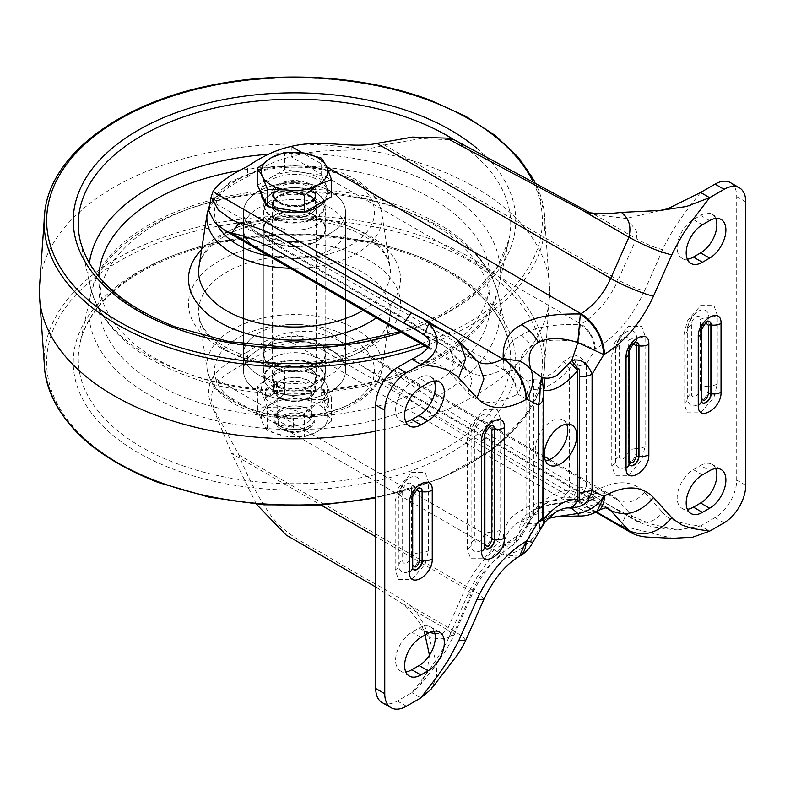 <?xml version="1.0" encoding="UTF-8"?>
<svg xmlns="http://www.w3.org/2000/svg" width="785" height="785" viewBox="0 0 785 785"><rect width="100%" height="100%" fill="white"/><g stroke="black" fill="none" stroke-linecap="round" stroke-linejoin="round"><path stroke-width="0.59" stroke-dasharray="3.92 2.94" d="M434.125 631.12A22.971 13.266 120 0 0 430.533 626.921A22.971 13.266 120 0 0 419.053 628.059L411.831 632.229A22.971 13.266 120 0 0 396.817 652.472A22.971 13.266 120 0 0 400.34 670.881A22.971 13.266 120 0 0 405.776 671.881M420.858 387.329L411.831 382.118A22.971 13.266 120 0 0 395.581 410.251A22.971 13.266 120 0 0 400.34 420.77A22.971 13.266 120 0 0 405.776 421.78M549.049 517.815L538.343 522.26C529.463 528.109 527.029 534.183 531.062 540.482L542.092 525.293L540.433 529.365M543.348 524.36L542.092 525.293L543.779 523.124L557.389 511.261L538.343 522.26L548.499 518.365M577.995 366.163L586.415 364.014C583.333 358.892 578.987 355.87 573.384 354.928L563.571 361.689C558.891 367.763 554.004 372.276 548.892 375.22C543.838 378.164 538.696 379.449 533.486 379.057L527.805 381.245C528.56 384.807 527.971 390.685 526.038 398.878L517.668 393.962C521.495 387.741 522.398 381.667 520.357 375.73C517.914 360.766 521.789 350.826 531.965 345.9C540.688 339.905 556.29 338.61 578.78 342.005L573.384 354.928L575.523 362.631C576.975 361.816 577.799 362.994 577.995 366.163L577.995 488.398C577.78 491.547 576.955 492.862 575.523 492.352L569.586 490.223C557.615 490.389 545.575 497.337 533.486 511.064L533.486 514.538L548.892 501.429L531.965 511.202C521.789 516.353 517.914 524.429 520.357 535.429L534.104 514.214C541.11 506.865 546.036 502.606 548.892 501.429L563.571 497.17L573.384 497.376L578.78 501.703C556.3 502.272 540.688 505.442 531.965 511.202C539.315 506.08 561.422 501.684 579.271 503.214L580.351 499.495C552.287 499.034 532.75 502.606 521.75 510.191C525.714 512.409 529.119 512.752 531.965 511.202M411.831 359.177C432.329 361.277 444.967 365.761 449.746 372.639L467.968 392.785C480.116 405.001 496.483 405.502 517.08 394.296L517.668 393.962C516.707 383.139 511.898 374.808 503.224 368.95L512.988 370.481L527.805 381.245L530.13 388.84L533.486 389.478C545.447 389.311 557.487 382.364 569.586 368.636L563.571 361.689M566.613 424.165A22.971 13.266 120 0 0 563.022 419.955A22.971 13.266 120 0 0 545.32 426.108A22.971 13.266 120 0 0 535.291 449.236A22.971 13.266 120 0 0 540.051 459.745A22.971 13.266 120 0 0 545.487 460.756M279.705 397.966A20.93 12.089 180 0 1 273.572 389.419A20.93 12.089 180 0 1 286.496 378.252A20.93 12.089 180 0 1 309.31 380.872A20.93 12.089 180 0 1 315.433 389.419A20.93 12.089 180 0 1 302.519 400.585A20.93 12.089 180 0 1 279.705 397.966M279.705 387.545A20.93 12.089 180 0 1 273.572 378.998A20.93 12.089 180 0 1 286.496 367.831A20.93 12.089 180 0 1 309.31 370.451A20.93 12.089 180 0 1 315.433 378.998A20.93 12.089 180 0 1 302.519 390.165A20.93 12.089 180 0 1 279.705 387.545M309.31 195.377A20.93 12.089 0 0 0 286.496 192.757A20.93 12.089 0 0 0 273.572 203.923A20.93 12.089 0 0 0 279.705 212.47A20.93 12.089 0 0 0 302.519 215.09A20.93 12.089 0 0 0 315.433 203.923A20.93 12.089 0 0 0 309.31 195.377M279.705 202.049A20.93 12.089 180 0 1 273.572 193.502A20.93 12.089 180 0 1 286.496 182.336A20.93 12.089 180 0 1 309.31 184.956A20.93 12.089 180 0 1 315.433 193.502A20.93 12.089 180 0 1 302.519 204.669A20.93 12.089 180 0 1 279.705 202.049M702.428 474.866L693.41 469.656A22.971 13.266 120 0 0 677.161 497.798A22.971 13.266 120 0 0 681.92 508.307A22.971 13.266 120 0 0 687.356 509.318M715.704 218.446A22.971 13.266 120 0 0 712.113 214.246A22.971 13.266 120 0 0 700.622 215.384L693.41 219.555A22.971 13.266 120 0 0 678.397 239.798A22.971 13.266 120 0 0 681.92 258.206A22.971 13.266 120 0 0 687.356 259.207M434.125 381.019A22.971 13.266 120 0 0 430.533 376.81A22.971 13.266 120 0 0 419.053 377.948L428.07 383.159M411.831 382.118L419.053 377.948M532.799 542.406L531.062 540.482L519.091 550.285C514.538 552.66 509.249 554.053 503.224 554.445C502.439 538.333 508.611 527.059 521.75 520.612C532.907 513.027 552.444 509.465 580.351 509.916L578.604 515.961M465.652 640.531L463.228 636.978L454.652 631.258C449.766 641.482 436.578 638.98 428.885 636.831L436.833 664.522L436.431 677.553L430.837 689.524M382.069 702.526A30.635 17.682 120 0 0 397.387 701.005L411.84 692.664C422.85 678.731 429.984 669.281 436.823 658.919C442.818 649.529 447.126 641.708 449.746 635.438L453.985 635.369L447.214 629.668L465.436 588.475A63.811 36.846 -60 0 1 502.645 544.358A20.42 11.795 -120 0 0 512.85 545.369A20.42 11.795 -120 0 0 517.08 536.027C496.483 548.607 480.116 568.016 467.968 594.245L472.207 594.176L465.436 588.475L375.73 536.685M459.922 342.044L449.589 334.096M533.486 379.057L533.486 511.064L530.13 518.561C529.846 520.053 529.718 519.278 529.757 516.245L526.038 521.103C527.962 525.558 528.56 526.421 527.805 523.693L527.981 525.057L521.426 536.616L517.668 535.694L526.038 521.103L526.038 398.878L529.757 394.011L530.13 388.84M542.818 397.926L542.808 520.396L542.906 398.858M519.523 556.251L502.645 554.779A33.186 19.164 -120 0 0 519.238 556.428M605.941 507.748L376.859 375.495L360.972 365.319L327.561 348.795L309.771 342.986L291.235 342.329C277.076 345.38 262.524 352.043 247.569 362.317C229.769 370.952 218.23 379.351 212.951 387.525L211.057 398.878L214.874 411.212L239.042 455.064C248.148 478.457 259.04 498.985 271.718 516.648C288.644 537.951 311.017 545.82 330.897 558.41C374.268 584.295 392.166 592.027 411.369 606.275C419.435 615.499 425.274 625.684 428.885 636.831L424.096 630.767C419.053 621.112 412.331 612.418 403.932 604.676L375.73 586.984M429.454 655.22L427.05 671.42L419.749 685.815L411.831 692.655L420.858 697.875M489.173 427.148L484.894 433.516A2.551 1.472 -0 0 0 484.139 434.556A2.551 1.472 -0 0 0 484.227 434.939L484.306 435.106A7.261 4.2 -60 0 1 491.273 425.539A7.261 4.2 -60 0 1 491.381 425.529A7.114 4.111 120 0 0 491.057 425.568A7.114 4.111 120 0 0 484.227 434.939L484.227 545.408L484.306 435.106A10.215 5.897 0 0 1 484.649 436.637M416.972 489.673L412.694 496.041A2.551 1.472 0 0 0 411.939 497.082A2.551 1.472 0 0 0 412.027 497.464L412.105 497.631A7.261 4.2 -60 0 1 419.082 488.064A7.261 4.2 -60 0 1 419.18 488.054M517.08 536.027L513.439 545.035L521.426 536.616L520.357 535.429L512.988 541.464L503.224 544.025C502.371 528.011 508.543 516.736 521.75 510.191M434.9 633.564L442.357 633.416L447.214 629.668L403.932 604.676L411.369 606.275L454.652 631.258L472.874 590.075A51.054 29.477 -60 0 1 502.645 554.779L212.951 387.525L212.951 377.104C218.23 368.93 229.769 360.531 247.569 351.896L247.569 362.317M429.581 632.474L424.096 630.767M449.746 372.639L454.015 360.923L450.462 350.61L442.357 344.644L424.096 335.116M467.968 392.785L472.227 381.324L468.674 370.755L450.453 350.61L442.357 344.644M543.779 523.124A15.317 3.483 -140.5 0 0 544.535 522.771M483.874 599.338L481.225 595.609L472.874 590.075L239.042 455.064L231.595 453.465L214.904 412.576C207.338 399.614 206.681 387.8 212.951 377.104L502.645 544.358L512.85 545.369C496.444 555.25 482.893 571.519 472.207 594.176L453.985 635.369L445.831 650.559L435.204 665.965L419.749 685.815M256.381 504.196L231.595 453.465L320.986 505.079M208.781 210.773L212.951 202.039L212.951 191.609M500.683 529.865A12.766 7.369 180 0 1 492.264 532.014L492.264 421.545A12.766 7.369 -0 0 0 483.845 423.704C484.051 416.884 474.621 422.251 474.827 428.914A12.766 7.369 -0 0 0 471.098 433.771A14.964 8.645 -60 0 1 471.157 432.437A14.964 8.645 -60 0 1 480.557 416.158A14.964 8.645 -60 0 1 492.264 421.545A12.766 7.369 -0 0 0 500.683 419.396L500.683 529.865L497.347 543.328L484.031 558.704L470.706 558.704L467.379 549.088L467.379 438.629L470.706 425.166L484.031 409.79L497.347 409.79L500.683 419.396M474.827 428.914L474.827 539.373C474.621 546.183 484.051 540.816 483.845 534.163A12.766 7.369 180 0 1 492.264 532.014A14.964 8.645 -60 0 1 481.686 550.344A14.964 8.645 -60 0 1 471.098 544.231L471.098 433.771A12.766 7.369 0 0 1 467.379 438.629M428.482 550.707A12.766 7.369 180 0 1 420.063 552.856L420.063 484.08A12.766 7.369 -0 0 0 411.644 486.229C411.85 479.409 402.42 484.777 402.626 491.439A12.766 7.369 -0 0 0 398.898 496.297A14.964 8.645 -60 0 1 398.957 494.972A14.964 8.645 -60 0 1 408.367 478.683A14.964 8.645 -60 0 1 420.063 484.08A12.766 7.369 -0 0 0 428.482 481.921L428.482 550.707L425.156 564.17L411.831 579.546L398.505 579.546L395.179 569.93L395.179 501.154L398.505 487.691L411.831 472.315L425.156 472.315L428.482 481.921M402.626 491.439L402.626 560.215C402.42 567.025 411.85 561.658 411.644 555.005A12.766 7.369 180 0 1 420.063 552.856A14.964 8.645 -60 0 1 409.485 571.186A14.964 8.645 -60 0 1 398.898 565.072L398.898 496.297A12.766 7.369 0 0 1 395.179 501.154M527.805 523.693L529.836 520.857L530.13 518.561M597.228 511.388A33.186 19.164 60 0 1 580.929 509.583L596.943 511.565M607.767 507.561L606.462 507.051A51.054 29.477 -60 0 0 580.929 509.583L291.235 342.329L291.235 331.908C277.076 334.959 262.524 341.622 247.569 351.896M517.08 394.296A20.42 11.795 -120 0 0 502.645 369.284L212.951 202.039C218.23 193.856 229.769 185.456 247.569 176.821L247.569 166.4M291.235 146.412L291.235 156.833C277.076 159.885 262.524 166.548 247.569 176.821M575.523 362.631L569.586 368.636L569.586 490.223L563.571 497.17M575.523 492.352L573.384 497.376C578.83 497.396 583.177 493.686 586.415 486.249L594.794 491.165C590.654 497.209 585.316 500.722 578.78 501.703L579.458 503.087M427.786 347.647L470.735 372.453L465.436 368.145A63.811 36.846 -60 0 0 470.735 372.453A63.811 36.846 -60 0 0 502.645 369.284L503.224 368.95C502.429 352.75 508.611 341.475 521.75 335.116C532.75 327.531 552.287 323.969 580.351 324.421L578.78 342.005L594.794 349.433C593.931 338.816 589.123 330.475 580.351 324.421L580.929 324.087L291.235 156.833C324.195 146.03 356.576 154.341 384.307 144.98L618.138 279.98A63.811 36.846 -60 0 1 580.929 324.087A20.42 11.795 60 0 1 595.373 349.099L586.415 364.014L586.415 486.249L577.995 488.398M715.704 468.557A22.971 13.266 120 0 0 712.113 464.347A22.971 13.266 120 0 0 700.622 465.485L709.65 470.696M693.41 469.656L700.622 465.485M724.094 522.81L715.066 517.6A30.635 17.682 120 0 0 736.722 480.077L736.722 196.623A30.635 17.682 120 0 0 730.384 182.601M715.066 517.6L700.612 525.94L709.65 531.141M628.922 530.65C631.454 532.976 628.932 531.327 621.377 525.695L672.833 538.304M595.844 512.173L504.176 458.361C469.008 439.217 425.274 411.625 376.859 375.495L384.307 365.3L367.351 354.271L330.485 336.657L310.909 331.309L291.235 331.908L580.929 499.162A63.811 36.846 -60 0 1 612.84 496.002A63.811 36.846 -60 0 1 618.138 500.31L384.307 365.3C410.526 384.621 435.43 401.92 459.009 417.218L636.713 521.211L626.175 514.106L652.09 524.37L677.936 529.963L700.612 525.94C680.134 523.86 667.505 519.376 662.707 512.487C654.631 521.897 645.849 524.557 636.37 520.465L636.713 521.211M376.859 143.38L384.307 144.98L420.014 138.68L454.054 139.72M595.373 490.821A20.42 11.795 -120 0 1 591.144 500.173A20.42 11.795 -120 0 1 580.929 499.162L590.556 500.506L595.373 490.821C615.97 479.625 632.347 480.126 644.485 492.332L662.707 512.487M700.612 192.462C689.583 206.386 682.479 215.846 675.64 226.208C669.644 235.598 665.337 243.419 662.707 249.679C654.631 247.638 645.849 244.007 636.37 238.787L618.138 279.98C627.617 285.2 636.399 288.831 644.485 290.872C632.347 317.111 615.97 336.52 595.373 349.099M587.71 212.647L593.077 213.795L636.37 238.787L636.713 232.438L635.722 229.828L626.175 218.446L667.692 208.781M677.936 529.963C663.139 528.668 652.384 526.98 645.692 524.91L636.88 521.309L609.386 505.432L626.175 514.106L621.377 525.695L602.86 516.393M596.394 511.869L585.639 505.658L593.077 495.463L609.386 505.432M621.377 212.392L626.175 218.446L596.629 214.874L590.595 213.088M705.774 322.939L701.486 329.308A2.551 1.472 0 0 0 700.74 330.348A2.551 1.472 0 0 0 700.828 330.73L700.907 330.897A7.261 4.2 -60 0 1 707.874 321.33A7.261 4.2 -60 0 1 707.982 321.32M633.573 343.781L629.285 350.149A2.551 1.472 -0 0 0 628.54 351.189A2.551 1.472 -0 0 0 628.628 351.572L628.707 351.739A7.261 4.2 -60 0 1 635.673 342.172A7.261 4.2 -60 0 1 635.781 342.162M717.274 383.973A12.766 7.369 180 0 1 708.865 386.122L708.865 317.336A12.766 7.369 -0 0 0 700.446 319.495C700.652 312.675 691.212 318.043 691.418 324.705A12.766 7.369 -0 0 0 687.699 329.563A14.964 8.645 -60 0 1 687.758 328.228A14.964 8.645 -60 0 1 697.159 311.949A14.964 8.645 -60 0 1 708.865 317.336A12.766 7.369 -0 0 0 717.274 315.187L717.274 383.973L713.948 397.426L700.622 412.812L687.307 412.812L683.97 403.196L683.97 334.42L687.307 320.957L700.622 305.571L713.948 305.571L717.274 315.187M691.418 324.705L691.418 393.481C691.212 400.291 700.652 394.924 700.446 388.271A12.766 7.369 180 0 1 708.865 386.122A14.964 8.645 -60 0 1 698.277 404.452A14.964 8.645 -60 0 1 687.699 398.338L687.699 329.563A12.766 7.369 0 0 1 683.97 334.42M645.084 446.498A12.766 7.369 180 0 1 636.664 448.647L636.664 338.178A12.766 7.369 -0 0 0 628.245 340.327C628.451 333.517 619.012 338.885 619.218 345.537A12.766 7.369 -0 0 0 615.499 350.404A14.964 8.645 -60 0 1 615.558 349.07A14.964 8.645 -60 0 1 624.958 332.791A14.964 8.645 -60 0 1 636.664 338.178A12.766 7.369 -0 0 0 645.084 336.029L645.084 446.498L641.747 459.951L628.422 475.337L615.106 475.337L611.77 465.721L611.77 355.262L615.106 341.799L628.422 326.413L641.747 326.413L645.084 336.029M619.218 345.537L619.218 456.007C619.012 462.816 628.451 457.449 628.245 450.796A12.766 7.369 180 0 1 636.664 448.647A14.964 8.645 -60 0 1 626.077 466.977A14.964 8.645 -60 0 1 615.499 460.864L615.499 350.404A12.766 7.369 0 0 1 611.77 355.262M266.655 236.962A51.054 29.477 0 0 0 318.847 238.169A51.054 29.477 0 0 0 345.557 212.254A51.054 29.477 0 0 0 322.35 187.556A51.054 29.477 0 0 0 270.168 186.349A51.054 29.477 0 0 0 243.458 212.254A51.054 29.477 0 0 0 266.655 236.962A51.054 29.477 0 0 0 318.847 238.169A51.054 29.477 0 0 0 345.557 212.254A51.054 29.477 0 0 0 322.35 187.556A51.054 29.477 0 0 0 270.168 186.349A51.054 29.477 0 0 0 243.458 212.254A51.054 29.477 0 0 0 266.655 236.962M322.35 345.959A51.054 29.477 0 0 0 270.168 344.752A51.054 29.477 0 0 0 243.458 370.657A51.054 29.477 0 0 0 266.655 395.365A51.054 29.477 0 0 0 318.847 396.572A51.054 29.477 0 0 0 345.557 370.657A51.054 29.477 0 0 0 322.35 345.959A51.054 29.477 0 0 0 270.168 344.752A51.054 29.477 0 0 0 243.458 370.657A51.054 29.477 0 0 0 266.655 395.365A51.054 29.477 0 0 0 318.847 396.572A51.054 29.477 0 0 0 345.557 370.657A51.054 29.477 0 0 0 322.35 345.959M375.73 431.171A255.262 147.374 0 0 0 549.765 292.511A255.262 147.374 0 0 0 549.765 290.411A255.262 147.374 0 0 0 433.752 167.941A255.262 147.374 0 0 0 173.622 161.661A255.262 147.374 0 0 0 39.25 290.411M311.498 197.192A31.145 17.976 0 0 0 279.656 196.456A31.145 17.976 0 0 0 263.367 212.254A31.145 17.976 0 0 0 277.517 227.326A31.145 17.976 0 0 0 309.349 228.062A31.145 17.976 0 0 0 325.647 212.254A31.145 17.976 0 0 0 311.498 197.192M311.498 213.863A31.145 17.976 0 0 0 279.656 213.127A31.145 17.976 0 0 0 263.367 228.935A31.145 17.976 0 0 0 277.517 243.998A31.145 17.976 0 0 0 309.349 244.734A31.145 17.976 0 0 0 325.647 228.935A31.145 17.976 0 0 0 311.498 213.863M266.655 253.633A51.054 29.477 0 0 0 318.847 254.84A51.054 29.477 0 0 0 345.557 228.935A51.054 29.477 0 0 0 322.35 204.228A51.054 29.477 0 0 0 270.168 203.021A51.054 29.477 0 0 0 243.458 228.935A51.054 29.477 0 0 0 266.655 253.633M266.655 378.684A51.054 29.477 0 0 0 318.847 379.891A51.054 29.477 0 0 0 345.557 353.986A51.054 29.477 0 0 0 322.35 329.278A51.054 29.477 0 0 0 270.168 328.071A51.054 29.477 0 0 0 243.458 353.986A51.054 29.477 0 0 0 266.655 378.684M311.498 338.914A31.145 17.976 0 0 0 279.656 338.178A31.145 17.976 0 0 0 263.367 353.986A31.145 17.976 0 0 0 277.517 369.058A31.145 17.976 0 0 0 309.349 369.794A31.145 17.976 0 0 0 325.647 353.986A31.145 17.976 0 0 0 311.498 338.914M311.498 355.585A31.145 17.976 0 0 0 279.656 354.849A31.145 17.976 0 0 0 263.367 370.657A31.145 17.976 0 0 0 277.517 385.729A31.145 17.976 0 0 0 309.349 386.465A31.145 17.976 0 0 0 325.647 370.657A31.145 17.976 0 0 0 311.498 355.585M251.72 337.903A51.054 29.477 0 0 0 243.458 353.986A51.054 29.477 0 0 0 279.98 382.246A51.054 29.477 0 0 0 337.295 370.059A51.054 29.477 0 0 0 345.557 353.986A51.054 29.477 0 0 0 309.035 325.726A51.054 29.477 0 0 0 251.72 337.903M251.72 212.853A51.054 29.477 0 0 0 243.458 228.935A51.054 29.477 0 0 0 279.98 257.186A51.054 29.477 0 0 0 337.295 245.008A51.054 29.477 0 0 0 345.557 228.935A51.054 29.477 0 0 0 309.035 200.675A51.054 29.477 0 0 0 251.72 212.853M320.182 238.581A30.635 17.682 0 0 0 325.137 228.935A30.635 17.682 0 0 0 303.216 211.979A30.635 17.682 0 0 0 268.833 219.28A30.635 17.682 0 0 0 263.878 228.935A30.635 17.682 0 0 0 285.789 245.882A30.635 17.682 0 0 0 320.182 238.581M320.182 363.632A30.635 17.682 0 0 0 325.137 353.986A30.635 17.682 0 0 0 303.216 337.03A30.635 17.682 0 0 0 268.833 344.34A30.635 17.682 0 0 0 263.878 353.986A30.635 17.682 0 0 0 285.789 370.942A30.635 17.682 0 0 0 320.182 363.632M257.49 185.27L271.041 177.449A33.186 19.154 0 0 0 261.326 191L261.326 193.502A33.186 19.154 180 0 1 261.326 193.502A33.186 19.154 180 0 1 303.098 174.996A33.186 19.154 180 0 1 327.688 193.502A33.186 19.154 180 0 1 325.647 200.116M305.954 211.479A33.186 19.154 180 0 1 302.578 212.087M261.326 191A33.186 19.154 0 0 0 262.455 195.956A33.186 19.154 0 0 0 285.917 209.507A33.186 19.154 0 0 0 317.974 204.542A33.186 19.154 0 0 0 327.688 191A33.186 19.154 0 0 0 326.56 186.045A33.186 19.154 0 0 0 303.098 172.494L321.605 175.359L331.515 196.721M290.136 432.182A16.897 9.754 0 0 0 306.454 429.66A16.897 9.754 0 0 0 298.879 413.342A16.897 9.754 0 0 0 279.872 417.885A16.897 9.754 0 0 0 282.561 429.66A16.897 9.754 0 0 0 290.136 432.182M289.223 431.269A20.42 11.795 0 0 0 308.947 428.217A20.42 11.795 0 0 0 314.922 419.887A20.42 11.795 0 0 0 299.791 408.494A20.42 11.795 0 0 0 274.083 419.887A20.42 11.795 0 0 0 280.068 428.217A20.42 11.795 0 0 0 289.223 431.269M271.424 207.26A33.186 19.154 180 0 1 265.752 203.06M271.041 177.449L284.592 169.629L303.098 172.494A33.186 19.154 0 0 0 271.041 177.449M284.592 169.629L284.592 152.457M321.605 175.359L321.605 158.187M299.791 406.267A20.42 11.795 0 0 0 274.083 417.659A20.42 11.795 0 0 0 289.223 429.042A20.42 11.795 0 0 0 314.922 417.659A20.42 11.795 0 0 0 299.791 406.267M299.791 406.375A20.42 11.795 0 0 0 274.083 417.757A20.42 11.795 0 0 0 289.223 429.15A20.42 11.795 0 0 0 314.922 417.757A20.42 11.795 0 0 0 299.791 406.375M298.997 406.228A17.358 10.019 0 0 0 277.144 415.903A17.358 10.019 0 0 0 290.008 425.588A17.358 10.019 0 0 0 311.861 415.903A17.358 10.019 0 0 0 298.997 406.228M299.791 378.027A20.42 11.795 0 0 0 274.779 386.367A20.42 11.795 0 0 0 289.223 400.801A20.42 11.795 0 0 0 314.236 392.471A20.42 11.795 0 0 0 299.791 378.027M290.008 400.85A17.358 10.019 180 0 1 277.144 391.165A17.358 10.019 180 0 1 298.997 381.49A17.358 10.019 180 0 1 311.861 391.165A17.358 10.019 180 0 1 290.008 400.85M328.542 407.072L324.578 398.525L324.578 390.194L328.542 398.731L328.542 407.072L327.06 407.297L323.096 398.76L324.578 398.525M304.423 413.204L285.917 407.925L267.41 407.484L267.41 430.985L262.455 422.722L257.49 409.613L271.041 404.216L284.592 393.972L303.098 399.261L321.605 399.702L321.605 376.192L326.56 384.454L331.515 397.563L317.974 402.96L304.423 413.204L304.423 436.715L317.974 431.308A33.186 19.154 0 0 0 326.56 412.802L331.515 421.064L331.515 397.563M321.605 399.702L326.56 412.802A33.186 19.154 0 0 0 303.098 399.261A33.186 19.154 0 0 0 271.041 404.216A33.186 19.154 0 0 0 262.455 422.722A33.186 19.154 0 0 0 285.917 436.264L304.423 436.715M331.515 421.064L317.974 431.308A33.186 19.154 0 0 1 285.917 436.264L267.41 430.985M293.315 427.403L293.315 419.072L278.518 416.786L278.518 425.117L293.315 427.403L293.708 426.549L293.708 418.219L278.92 415.932L278.92 424.263L293.708 426.549M267.41 407.484L262.455 394.374L257.49 386.112L271.041 375.868L284.592 370.471L303.098 370.912L321.605 376.192M257.49 409.613L257.49 386.112M276.457 391.087L265.624 397.338L265.624 388.997L276.457 382.746L276.457 391.087L277.537 391.705L266.714 397.966L265.624 397.338M284.592 393.972L284.592 370.471M303.098 370.912A33.186 19.154 180 0 1 326.56 384.454A33.186 19.154 180 0 1 317.974 402.96A33.186 19.154 0 0 1 285.917 407.925A33.186 19.154 180 0 1 262.455 394.374A33.186 19.154 180 0 1 271.041 375.868A33.186 19.154 180 0 1 303.098 370.912M278.92 424.263L278.518 425.117M278.92 415.932L278.518 416.786M293.708 418.219L293.315 419.072M323.096 398.76L323.096 390.42L327.06 398.966L327.06 407.297M327.06 398.966L328.542 398.731M323.096 390.42L324.578 390.194M266.714 397.966L266.714 389.625L277.537 383.374L277.537 391.705M277.537 383.374L276.457 382.746M266.714 389.625L265.624 388.997M419.053 628.059L428.07 633.269M411.369 312.813L454.652 337.805L472.874 357.95L239.042 222.95M700.622 215.384L709.65 220.595M484.649 547.096A10.215 5.897 0 0 0 484.306 545.565A7.261 4.2 -60 0 0 484.639 547.488A7.261 4.2 -60 0 0 484.688 547.587M412.459 499.162A10.215 5.897 0 0 0 412.105 497.631L412.105 566.407A10.215 5.897 0 0 1 412.459 567.938M412.488 568.428A7.261 4.2 -60 0 1 412.449 568.33A7.261 4.2 -60 0 1 412.105 566.407L412.027 566.25A7.114 4.111 120 0 0 412.361 568.134A7.114 4.111 120 0 0 412.478 568.389M420.858 637.44L411.831 632.229M542.906 515.166L542.818 514.234M406.414 706.215L397.387 701.005M478.134 362.189L472.874 357.95A51.054 29.477 -60 0 0 477.113 361.394L478.143 362.189M477.722 361.728A51.054 29.477 -60 0 1 477.113 361.394L231.624 219.663M484.649 544.142A2.551 1.472 0 0 0 484.139 545.026A2.551 1.472 0 0 0 484.227 545.408A7.114 4.111 120 0 0 484.561 547.292A7.114 4.111 120 0 0 484.679 547.547M419.141 488.064A7.114 4.111 120 0 0 418.856 488.093A7.114 4.111 120 0 0 412.027 497.464L412.027 566.25A2.551 1.472 0 0 1 411.939 565.867A2.551 1.472 0 0 1 412.459 564.984M449.746 635.438L467.968 594.245M484.894 433.516L484.894 434.792M412.694 496.041L412.694 497.317M467.379 549.088A12.766 7.369 0 0 0 471.098 544.231A12.766 7.369 0 0 1 474.827 539.373M395.179 569.93A12.766 7.369 0 0 0 398.898 565.072A12.766 7.369 0 0 1 402.626 560.215M529.757 516.245L529.757 394.011M428.404 346.764L465.436 368.145L447.214 348L422.212 333.556M521.75 520.612C528.315 524.223 533.839 524.772 538.343 522.26L557.389 511.261M326.786 166.93L302.264 152.781M483.845 534.163L483.845 423.704M411.644 555.005L411.644 486.229M360.972 365.319L606.462 507.051A51.054 29.477 -60 0 1 607.286 507.561M521.75 335.116L531.965 345.9M701.25 332.428A10.215 5.897 0 0 0 700.907 330.897L700.907 399.673A10.215 5.897 0 0 1 701.25 401.204M701.28 401.694A7.261 4.2 -60 0 1 701.24 401.596A7.261 4.2 -60 0 1 700.907 399.673L700.828 399.516A7.114 4.111 120 0 0 701.162 401.39A7.114 4.111 120 0 0 701.28 401.655M629.05 353.26A10.215 5.897 0 0 0 628.707 351.739L628.707 462.198A10.215 5.897 0 0 1 629.05 463.729M629.079 464.22A7.261 4.2 -60 0 1 629.04 464.121A7.261 4.2 -60 0 1 628.707 462.198L628.628 462.041A7.114 4.111 120 0 0 628.962 463.925A7.114 4.111 120 0 0 629.079 464.18M693.41 219.555L702.428 224.765M745.75 201.833L736.722 196.623M745.75 485.287L736.722 480.077M662.707 249.679L644.485 290.872M707.942 321.33A7.114 4.111 120 0 0 707.658 321.359A7.114 4.111 120 0 0 700.828 330.73L700.828 399.516A2.551 1.472 0 0 1 700.74 399.133A2.551 1.472 0 0 1 701.25 398.25M635.742 342.172A7.114 4.111 120 0 0 635.457 342.201A7.114 4.111 120 0 0 628.628 351.572L628.628 462.041A2.551 1.472 0 0 1 628.54 461.659A2.551 1.472 0 0 1 629.05 460.775M683.97 403.196A12.766 7.369 0 0 0 687.699 398.338A12.766 7.369 0 0 1 691.418 393.481M611.77 465.721A12.766 7.369 0 0 0 615.499 460.864A12.766 7.369 0 0 1 619.218 456.007M644.485 492.332C636.39 501.644 627.607 504.294 618.138 500.31L636.37 520.465M701.486 329.308L701.486 330.583M629.285 350.149L629.285 351.425M700.446 388.271L700.446 319.495M628.245 450.796L628.245 340.327M476.593 148.041A221.242 127.739 180 0 1 401.42 332.428M268.529 154.262A205.709 118.77 180 0 1 406.718 172.543A205.709 118.77 180 0 1 498.573 287.075A205.709 118.77 180 0 1 182.287 371.619A205.709 118.77 180 0 1 90.442 287.075L80.011 239.798A216.218 124.835 0 0 0 176.556 328.66A216.218 124.835 0 0 0 508.994 239.798A216.218 124.835 0 0 0 453.907 139.681M400.085 331.662L441.229 314.618L474.189 292.668L497.14 267.204L508.994 239.798L498.573 287.075C483.472 376.211 301.921 422.487 184.181 374.847C131.968 354.83 100.725 325.579 90.442 287.075A205.709 118.77 180 0 1 89.372 263.181M98.881 276.673A195.661 112.962 0 0 0 187.772 373.631A195.661 112.962 0 0 0 458.489 340.572A195.661 112.962 0 0 0 401.243 184.279A195.661 112.962 0 0 0 240.799 170.325M201.667 249.404A106.014 61.21 180 0 1 352.337 227.66A106.014 61.21 180 0 1 376.27 317.915M346.813 225.256A95.878 55.352 0 0 0 198.998 266.753C200.175 257.823 206.494 249.061 217.955 240.475C228.327 233.076 241.495 227.503 257.46 223.725C289.479 216.935 319.907 218.652 348.746 228.877C364.073 234.813 375.318 242.173 382.472 250.945L387.564 258.893L390.008 266.753A95.878 55.352 0 0 0 346.813 225.256M207.22 213.265A87.626 50.593 180 0 1 342.309 175.33A87.626 50.593 180 0 1 381.795 213.265A87.626 50.593 180 0 1 290.283 268.264M363.121 310.32A95.878 55.352 0 0 0 390.008 266.753L381.795 213.265C377.909 195.043 364.269 181.492 340.857 172.621L302.941 164.889L263.279 168.098L230.064 181.688L210.056 203.776M269.196 256.087A80.031 46.207 0 0 0 366.585 232.331A80.031 46.207 0 0 0 338.158 173.534A80.031 46.207 0 0 0 246.882 175.124A80.031 46.207 0 0 0 217.612 225.069M420.917 343.683A247.864 143.106 0 0 0 532.22 180.069M44.804 211.705A250.405 144.568 180 0 1 431.102 101.294A250.405 144.568 180 0 1 544.211 211.705A250.405 144.568 180 0 1 424.783 345.92M375.73 497.209A250.405 144.568 0 0 0 544.211 371.217A250.405 144.568 0 0 0 431.102 239.288A250.405 144.568 0 0 0 167.028 236.03A250.405 144.568 0 0 0 44.804 371.217M429.709 242.388A247.864 143.106 180 0 1 502.243 440.385A247.864 143.106 180 0 1 159.296 482.255A247.864 143.106 180 0 1 86.772 284.258A247.864 143.106 180 0 1 429.709 242.388M415.196 255.262A221.242 127.739 0 0 0 109.076 292.638A221.242 127.739 0 0 0 173.819 469.381A221.242 127.739 0 0 0 479.939 432.005A221.242 127.739 0 0 0 415.196 255.262M412.449 254.261A216.218 124.835 180 0 1 508.994 343.123A216.218 124.835 180 0 1 409.397 464.641A216.218 124.835 180 0 1 176.556 463.513A216.218 124.835 180 0 1 80.011 343.123A216.218 124.835 180 0 1 412.449 254.261M182.287 410.378A205.709 118.77 0 0 0 403.814 411.448A205.709 118.77 0 0 0 498.573 295.837A205.709 118.77 0 0 0 406.718 211.293A205.709 118.77 0 0 0 90.442 295.837A205.709 118.77 0 0 0 182.287 410.378M187.772 398.643A195.661 112.962 180 0 1 130.516 242.339A195.661 112.962 180 0 1 401.243 209.291A195.661 112.962 180 0 1 458.489 365.584A195.661 112.962 180 0 1 187.772 398.643M352.337 252.662A106.014 61.21 0 0 0 205.65 270.58A106.014 61.21 0 0 0 236.677 355.262A106.014 61.21 0 0 0 383.355 337.354A106.014 61.21 0 0 0 352.337 252.662M242.202 357.666A95.878 55.352 180 0 1 198.998 316.159A95.878 55.352 180 0 1 245.116 263.819A95.878 55.352 180 0 1 346.813 264.869A95.878 55.352 180 0 1 390.008 316.159A95.878 55.352 180 0 1 242.202 357.666M342.309 322.782A87.626 50.593 0 0 0 249.365 321.821A87.626 50.593 0 0 0 207.22 369.656A87.626 50.593 0 0 0 246.706 407.582A87.626 50.593 0 0 0 381.795 369.656A87.626 50.593 0 0 0 342.309 322.782M338.158 331.937A80.031 46.207 180 0 1 361.581 395.866A80.031 46.207 180 0 1 250.847 409.387A80.031 46.207 180 0 1 227.434 345.459A80.031 46.207 180 0 1 338.158 331.937M273.209 217.259A30.124 17.388 0 0 0 315.805 217.259A30.124 17.388 0 0 0 315.805 192.668A30.124 17.388 0 0 0 273.209 192.668A30.124 17.388 0 0 0 273.209 217.259M316.169 192.874A30.635 17.682 180 0 1 325.137 205.376A30.635 17.682 180 0 1 306.228 221.723A30.635 17.682 180 0 1 272.846 217.887A30.635 17.682 180 0 1 263.878 205.376A30.635 17.682 180 0 1 282.786 189.038A30.635 17.682 180 0 1 316.169 192.874M278.979 214.344A21.951 12.678 0 0 0 302.902 217.092A21.951 12.678 0 0 0 316.463 205.376A21.951 12.678 0 0 0 310.026 196.417A21.951 12.678 0 0 0 286.103 193.669A21.951 12.678 0 0 0 272.552 205.376A21.951 12.678 0 0 0 278.979 214.344M310.389 195.789A22.461 12.972 180 0 1 310.389 214.138A22.461 12.972 180 0 1 278.626 214.138A22.461 12.972 180 0 1 278.626 195.789A22.461 12.972 180 0 1 310.389 195.789M310.026 368.577A21.951 12.678 180 0 1 316.463 377.536A21.951 12.678 180 0 1 302.902 389.242A21.951 12.678 180 0 1 278.979 386.495A21.951 12.678 180 0 1 272.552 377.536A21.951 12.678 180 0 1 286.103 365.83A21.951 12.678 180 0 1 310.026 368.577M278.626 387.123A22.461 12.972 0 0 0 310.389 387.123A22.461 12.972 0 0 0 310.389 368.783A22.461 12.972 0 0 0 278.626 368.783A22.461 12.972 0 0 0 278.626 387.123M315.805 365.653A30.124 17.388 180 0 1 315.805 390.253A30.124 17.388 180 0 1 273.209 390.253A30.124 17.388 180 0 1 273.209 365.653A30.124 17.388 180 0 1 315.805 365.653M272.846 390.037A30.635 17.682 0 0 0 306.228 393.874A30.635 17.682 0 0 0 325.137 377.536A30.635 17.682 0 0 0 316.169 365.035A30.635 17.682 0 0 0 282.786 361.198A30.635 17.682 0 0 0 263.878 377.536A30.635 17.682 0 0 0 272.846 390.037M300.321 180.972A22.461 12.972 0 0 0 272.807 190.147A22.461 12.972 0 0 0 288.694 206.023A22.461 12.972 0 0 0 316.208 196.858A22.461 12.972 0 0 0 300.321 180.972M289.223 206.553A20.42 11.795 180 0 1 274.083 195.171A20.42 11.795 180 0 1 299.791 183.778A20.42 11.795 180 0 1 314.922 195.171A20.42 11.795 180 0 1 289.223 206.553M430.533 626.921L439.561 632.131M540.051 459.745L549.068 464.955M273.572 378.998L273.572 389.419M273.572 193.502L273.572 203.923M712.113 214.246L721.14 219.457M400.34 670.881L409.368 676.091M409.368 425.98L400.34 420.77M439.561 382.02L430.533 376.81M484.639 547.488L484.139 434.556C483.884 430.739 486.19 427.746 491.057 425.568L491.273 425.539M412.449 568.33L411.939 565.867L411.939 497.082C411.683 493.265 413.989 490.272 418.856 488.093L419.082 488.064M471.157 432.437C469.175 431.681 478.889 414.98 480.557 416.158C475.102 420.24 471.962 425.666 471.157 432.437M398.957 494.972C396.974 494.207 406.689 477.506 408.367 478.683C402.901 482.765 399.761 488.191 398.957 494.972M214.874 411.212L216.64 414.137M527.981 525.057L534.104 514.214M443.015 345.017L415.52 329.15M563.022 419.955L572.049 425.166M315.433 378.998L315.433 389.419M315.433 193.502L315.433 203.923M721.14 469.558L712.113 464.347M690.947 513.518L681.92 508.307M681.92 258.206L690.947 263.417M579.271 503.214L591.144 500.173C595.491 497.288 601.006 495.492 607.708 494.795L612.84 496.002L549.696 459.549M544.417 456.497L367.351 354.271M701.24 401.596L700.74 330.348C700.475 326.531 702.781 323.538 707.658 321.359L707.874 321.33M629.04 464.121L628.54 351.189C628.275 347.372 630.581 344.379 635.457 342.201L635.673 342.172M687.758 328.228C685.776 327.473 695.481 310.772 697.159 311.949C691.693 316.031 688.563 321.457 687.758 328.228M615.558 349.07C613.576 348.314 623.28 331.613 624.958 332.791C619.493 336.873 616.362 342.299 615.558 349.07M586.336 212.362L596.629 214.874M243.458 370.657L243.458 212.254L243.458 370.657M549.765 290.411L544.211 211.705L534.771 181.541M549.765 292.511L544.211 371.217L538.795 392.343L528.168 412.733L492.45 449.57L440.179 478.781L375.73 498.043M508.994 343.123C506.6 332.251 501.644 321.664 494.128 311.37C477.094 288.468 450.188 269.962 413.401 255.871C342.986 228.67 244.39 228.877 174.319 256.361C157.373 262.847 142.34 270.511 129.221 279.362C101.756 298.261 85.349 319.515 80.011 343.123L90.442 295.837C105.533 206.7 287.104 160.434 404.834 208.064C457.037 228.082 488.29 257.343 498.573 295.837L508.994 343.123M240.269 354.045C214.884 343.418 201.127 330.789 198.998 316.159L207.22 369.656C211.096 387.878 224.745 401.429 248.158 410.3C299.026 430.671 376.977 410.447 381.795 369.656L390.008 316.159C390.488 349.933 298.202 379.155 240.269 354.045M345.557 370.657L345.557 212.254L345.557 370.657M263.367 228.935L263.367 212.254M325.647 228.935L325.647 212.254M263.367 370.657L263.367 353.986M325.647 370.657L325.647 353.986M325.137 353.986L325.137 228.935M263.878 353.986L263.878 228.935M325.137 205.376C325.019 200.43 321.997 196.181 316.061 192.639C298.418 181.315 262.357 190.137 263.878 205.376L263.878 377.536C263.986 382.491 267.018 386.73 272.954 390.273C290.597 401.606 326.648 392.775 325.137 377.536L325.137 205.376M316.463 205.376C317.984 215.492 291.647 222.459 278.881 214.109C274.662 211.538 272.562 208.624 272.552 205.376L272.552 377.536C271.021 367.429 297.368 360.462 310.134 368.813C314.343 371.384 316.453 374.288 316.463 377.536L316.463 205.376M314.922 419.887L314.922 195.171C313.401 202.775 304.766 206.278 289.008 205.68C279.185 203.462 274.21 199.959 274.083 195.171L274.083 419.887M327.688 193.502L327.688 191M306.454 429.66L308.947 428.217M282.561 429.66L280.068 428.217M277.144 415.903L277.144 391.165M311.861 415.903L311.861 391.165"/><path stroke-width="1.18" d="M428.07 633.269A22.971 13.266 -60 0 1 439.561 632.131A22.971 13.266 -60 0 1 444.32 642.65A22.971 13.266 -60 0 1 428.07 670.783L420.858 674.953A22.971 13.266 -60 0 1 409.368 676.091A22.971 13.266 -60 0 1 405.845 657.683A22.971 13.266 -60 0 1 420.858 637.44L428.07 633.269M405.776 671.881A22.971 13.266 120 0 0 411.831 669.742L419.053 665.572A22.971 13.266 120 0 0 435.292 637.44A22.971 13.266 120 0 0 434.125 631.12M404.609 415.461A22.971 13.266 -60 0 1 420.858 387.329L428.07 383.159A22.971 13.266 -60 0 1 439.561 382.02A22.971 13.266 -60 0 1 443.083 400.428A22.971 13.266 -60 0 1 428.07 420.672L420.858 424.842A22.971 13.266 -60 0 1 409.368 425.98A22.971 13.266 -60 0 1 404.609 415.461M540.433 529.365L532.799 542.406L526.686 540.904L538.422 521.426L540.433 529.365L544.535 522.771C549.785 516.765 554.073 512.929 557.389 511.261L557.389 511.261C562.05 508.631 566.24 507.552 569.949 508.023A15.317 12.011 -86.7 0 0 577.564 499.643C567.221 498.603 555.888 505.157 543.554 519.278L543.554 390.479C553.876 391.529 565.21 384.984 577.564 370.844L577.917 369.362A15.317 2.885 -130.2 0 0 571.735 360.629C580.635 358.235 587.415 362.739 592.086 374.121L603.812 354.643L577.809 342.564L580.351 314C552.444 313.549 532.907 317.111 521.75 324.696C508.611 331.142 502.439 342.417 503.224 358.529L519.091 361.022C523.742 362.768 527.736 365.614 531.062 369.558C527.029 357.646 529.463 348.54 538.343 342.211C548.892 337.324 562.04 337.442 577.809 342.564L571.735 360.629L557.389 375.201C552.709 377.82 548.175 378.704 543.779 377.84L542.092 377.742L531.062 369.558C534.349 379.194 532.887 389.066 526.686 399.173L538.422 405.109C541.454 391.637 538.677 386.014 542.092 377.742L543.554 390.479A15.317 12.011 -86.7 0 0 543.779 377.84M569.949 508.023L571.735 508.18L577.809 513.498L549.049 517.815M544.319 454.446A22.971 13.266 120 0 0 549.068 464.955A22.971 13.266 120 0 0 566.78 458.803A22.971 13.266 120 0 0 576.808 435.685A22.971 13.266 120 0 0 572.049 425.166A22.971 13.266 120 0 0 554.347 431.318A22.971 13.266 120 0 0 544.319 454.446M545.487 460.756A22.971 13.266 120 0 0 567.781 430.474A22.971 13.266 120 0 0 566.613 424.165M686.188 503.008A22.971 13.266 -60 0 1 702.428 474.866L709.65 470.696A22.971 13.266 -60 0 1 721.14 469.558A22.971 13.266 -60 0 1 724.663 487.976A22.971 13.266 -60 0 1 709.65 508.219L702.428 512.389A22.971 13.266 -60 0 1 690.947 513.518A22.971 13.266 -60 0 1 686.188 503.008M709.65 220.595A22.971 13.266 -60 0 1 721.14 219.457A22.971 13.266 -60 0 1 725.899 229.976A22.971 13.266 -60 0 1 709.65 258.108L702.428 262.278A22.971 13.266 -60 0 1 690.947 263.417A22.971 13.266 -60 0 1 687.424 245.008A22.971 13.266 -60 0 1 702.428 224.765L709.65 220.595M687.356 259.207A22.971 13.266 120 0 0 693.41 257.068L700.622 252.898A22.971 13.266 120 0 0 716.872 224.765A22.971 13.266 120 0 0 715.704 218.446M526.107 399.506A33.186 19.164 -120 0 0 502.645 358.863L503.224 358.529C517.433 368.263 525.253 381.814 526.686 399.173L526.107 399.506C505.501 410.732 489.133 410.231 476.995 397.995L457.586 376.633L448.137 370.294L437.942 367.027L420.858 364.397L406.414 372.738A30.635 17.682 120 0 0 384.758 410.251L384.758 693.714A30.635 17.682 120 0 0 391.097 707.736A30.635 17.682 120 0 0 406.414 706.215L420.858 697.875L437.942 675.522L448.137 660.489L458.764 640.648L465.652 640.531L483.874 599.338C493.755 578.849 505.54 564.543 519.238 556.428A33.186 19.164 -120 0 0 526.107 541.238C505.501 553.808 489.133 573.217 476.995 599.455L483.874 599.338M405.776 421.78A22.971 13.266 120 0 0 411.831 419.632L420.858 424.842M428.07 420.672L419.053 415.461L411.831 419.632M419.053 415.461A22.971 13.266 120 0 0 434.125 381.019M465.652 640.531C462.169 647.556 459.019 652.894 456.203 656.545L430.837 689.524L420.858 697.875M384.758 693.714L375.73 688.504A30.635 17.682 120 0 0 382.069 702.526L391.097 707.736M375.73 688.504L375.73 405.04L384.758 410.251M406.414 372.738L397.387 367.527A30.635 17.682 120 0 0 375.73 405.04M397.387 367.527L411.84 359.187L420.858 364.397C444.693 350.738 437.765 333.085 428.885 323.528L421.82 318.062L411.369 312.813L280.49 238.1C263.26 229.828 249.444 224.775 239.042 222.95L231.624 219.663L218.348 209.929L211.077 197.163L212.951 191.609L502.645 358.863A51.054 29.477 -60 0 1 477.722 361.728M458.764 377.85L465.701 358.814L459.922 342.044L449.462 334.017L428.885 323.528L424.096 335.116C434.468 341.926 430.376 349.943 411.831 359.177M544.535 522.771A15.317 3.483 -140.5 0 0 543.554 519.278L543.259 520.798L542.808 520.435L543.259 389.37M543.348 524.36L543.259 520.798M526.107 541.238L519.523 556.251M424.243 631.052L429.454 655.22M484.679 547.547A7.114 4.111 120 0 0 490.331 547.567A7.114 4.111 120 0 0 494.295 539.589L494.295 429.13A7.114 4.111 120 0 0 491.341 425.539A7.261 4.2 -60 0 1 494.579 429.169L494.295 429.13A2.551 1.472 -0 0 0 491.832 429.513L489.173 427.148M484.894 434.792L484.894 543.985C487.2 547.812 489.516 546.478 491.832 539.972A2.551 1.472 180 0 1 494.295 539.589L494.579 539.638A7.261 4.2 -60 0 1 490.429 547.851A7.261 4.2 -60 0 1 484.688 547.587M419.18 488.054A7.261 4.2 -60 0 1 422.379 491.704L422.094 491.655A2.551 1.472 -0 0 0 419.632 492.038L416.972 489.673M412.694 497.317L412.694 564.827C415 568.654 417.316 567.319 419.632 560.814A2.551 1.472 180 0 1 422.094 560.431L422.379 560.48A7.261 4.2 -60 0 1 418.228 568.693A7.261 4.2 -60 0 1 412.488 568.428M434.9 633.564L429.581 632.474M577.917 369.362C579.144 367.321 579.722 369.755 579.644 376.663L579.644 492.98C579.722 499.682 579.144 502.292 577.917 500.791L577.564 370.844A15.317 3.483 -140.5 0 0 569.949 362.739M578.898 515.755L577.809 513.498C588.407 511.879 597.081 506.168 603.812 496.375L592.086 490.439C587.798 503.185 585.365 505.805 571.735 508.18L577.917 500.791M375.73 586.984L286.289 535.135L256.381 504.196M424.096 335.116L415.52 329.15L403.932 323.008L411.369 312.813M422.212 333.556L273.052 248.286C255.822 240.014 241.996 234.97 231.595 233.135L239.042 222.95M302.264 152.781L291.235 146.412C277.076 149.464 262.524 156.127 247.569 166.4C229.769 175.035 218.23 183.435 212.951 191.609M428.404 346.764L231.595 233.135L225.246 230.721L214.648 222.322L208.781 210.773L211.077 197.163M548.499 518.365L556.918 516.726L578.604 515.961C585.041 516.285 591.154 514.823 596.943 511.565L604.401 496.032C624.997 484.816 641.374 485.316 653.512 497.543L672.912 518.914L682.371 525.253L692.566 528.511L709.65 531.141L724.094 522.81A30.635 17.682 120 0 0 745.75 485.287L745.75 201.833A30.635 17.682 120 0 0 739.401 187.811A30.635 17.682 120 0 0 724.094 189.332L709.65 197.663L692.566 220.026L682.371 235.058L672.912 252.309L653.512 296.082C641.374 322.331 624.997 341.74 604.401 354.31L603.812 354.643C602.38 337.285 594.559 323.734 580.351 314L580.929 313.666L326.786 166.93M291.235 146.412C323.185 138.739 350.689 149.022 376.859 143.38L412.567 137.081L446.616 138.121L586.336 212.362M709.65 508.219L700.622 503.008A22.971 13.266 120 0 0 715.704 468.557M687.356 509.318A22.971 13.266 120 0 0 693.41 507.169L702.428 512.389M700.622 503.008L693.41 507.169M671.744 254.889C658.595 251.573 644.318 245.666 628.922 237.188C631.523 226.502 629.011 218.23 621.377 212.392L659.999 210.488L686.512 206.475L709.65 197.663L700.612 192.462L715.066 184.122A30.635 17.682 120 0 1 730.384 182.601L739.401 187.811M671.744 517.688C658.595 532.986 644.328 537.303 628.932 530.65L630.512 532.348C634.849 534.909 640.266 536.479 646.742 537.068L672.833 538.304L692.655 537.205L709.65 531.141M659.999 210.488L667.692 208.781L700.612 192.462M587.71 212.647L585.639 212.195C596.59 213.962 608.512 214.02 621.377 212.392M630.502 532.348L595.844 512.173M590.595 213.088L454.054 139.72L446.616 138.121M707.982 321.32A7.261 4.2 -60 0 1 711.181 324.961L710.896 324.921A2.551 1.472 -0 0 0 708.423 325.304L705.774 322.939M701.486 330.583L701.486 398.093C703.802 401.92 706.117 400.585 708.423 394.08A2.551 1.472 180 0 1 710.896 393.697L711.181 393.746A7.261 4.2 -60 0 1 707.03 401.959A7.261 4.2 -60 0 1 701.28 401.694A7.114 4.111 120 0 0 706.922 401.675A7.114 4.111 120 0 0 710.896 393.697L710.896 324.921A7.114 4.111 120 0 0 707.942 321.33M635.781 342.162A7.261 4.2 -60 0 1 638.98 345.802L638.696 345.763A2.551 1.472 -0 0 0 636.233 346.146L633.573 343.781M629.285 351.425L629.285 460.618C631.601 464.445 633.917 463.111 636.233 456.605A2.551 1.472 180 0 1 638.696 456.222L638.98 456.271A7.261 4.2 -60 0 1 634.83 464.484A7.261 4.2 -60 0 1 629.079 464.22M424.783 345.92A250.405 144.568 180 0 1 157.913 343.624A250.405 144.568 180 0 1 44.804 211.705L39.25 290.411A255.262 147.374 0 0 0 39.25 292.511A255.262 147.374 0 0 0 155.263 414.971A255.262 147.374 0 0 0 375.73 431.171M325.647 200.116A33.186 19.154 180 0 1 305.954 211.479M302.578 212.087A33.186 19.154 180 0 1 285.917 212.009A33.186 19.154 180 0 1 271.424 207.26M265.752 203.06A33.186 19.154 180 0 1 261.326 193.522M331.515 179.549L331.515 196.721L304.423 212.372L267.41 206.641L257.49 185.27L257.49 168.098L262.455 176.37A33.186 19.154 180 0 1 271.041 157.863A33.186 19.154 180 0 1 303.098 152.898A33.186 19.154 180 0 1 326.56 166.449A33.186 19.154 180 0 1 317.974 184.956L331.515 179.549L326.56 166.449L321.605 158.187L303.098 152.898L284.592 152.457L271.041 157.863L257.49 168.098M285.917 189.911A33.186 19.154 180 0 1 262.455 176.37L267.41 189.47L285.917 189.911A33.186 19.154 0 0 0 317.974 184.956L304.423 195.2L285.917 189.911M267.41 206.641L267.41 189.47M304.423 212.372L304.423 195.2M596.394 511.869L628.922 530.65L610.701 510.495L605.941 507.748M481.666 551.266L481.666 440.797C481.019 424.204 505.089 410.31 504.441 427.648L504.441 538.108C505.089 554.701 481.019 568.605 481.666 551.266A10.215 5.897 0 0 0 484.649 547.096L484.649 436.637C483.354 433.634 492.332 422.948 491.43 425.509L491.273 425.539M409.466 572.108L409.466 503.322C408.818 486.729 432.888 472.835 432.241 490.174L432.241 558.949C432.888 575.542 408.818 589.447 409.466 572.108A10.215 5.897 0 0 0 412.459 567.938L412.459 499.162C411.163 496.159 420.132 485.473 419.229 488.034L419.082 488.064M542.818 514.234C543.23 517.011 541.758 519.415 538.422 521.426L538.422 405.109C541.758 403.097 543.23 400.703 542.818 397.926M458.764 640.648L476.995 599.455M504.441 538.108A10.215 5.897 180 0 1 494.579 539.638L494.579 429.169A10.215 5.897 -0 0 0 504.441 427.648M481.666 440.797A10.215 5.897 0 0 0 484.649 436.637M432.241 558.949A10.215 5.897 180 0 1 422.379 560.48L422.379 491.704A10.215 5.897 -0 0 0 432.241 490.174M409.466 503.322A10.215 5.897 0 0 0 412.459 499.162M411.831 669.742L420.858 674.953M419.053 665.572L428.07 670.783M476.995 397.995L483.923 378.939L478.143 362.189L459.922 342.044M412.478 568.389A7.114 4.111 120 0 0 418.13 568.409A7.114 4.111 120 0 0 422.094 560.431L422.094 491.655A7.114 4.111 120 0 0 419.141 488.064M491.832 539.972L491.832 429.513M419.632 560.814L419.632 492.038M538.343 342.211C533.839 334.498 528.315 328.66 521.75 324.696M320.986 505.079L375.73 536.685M579.644 376.663A15.317 8.841 0 0 0 592.086 374.121L592.086 490.439L579.644 492.98M698.257 405.374L698.257 336.588C697.62 319.995 721.68 306.101 721.042 323.44L721.042 392.215C721.68 408.808 697.62 422.703 698.257 405.374A10.215 5.897 0 0 0 701.25 401.204L701.25 332.428C699.955 329.425 708.933 318.739 708.021 321.3L707.874 321.33M626.057 467.899L626.057 357.43C625.419 340.837 649.489 326.943 648.842 344.281L648.842 454.741C649.489 471.334 625.419 485.238 626.057 467.899A10.215 5.897 0 0 0 629.05 463.729L629.05 353.26C627.755 350.267 636.733 339.581 635.83 342.142L635.673 342.172M607.286 507.561A51.054 29.477 -60 0 1 610.701 510.495C626.096 517.158 640.364 512.841 653.512 497.543M376.859 143.38L610.701 278.381A51.054 29.477 -60 0 1 580.929 313.666A33.186 19.164 -120 0 1 604.401 354.31M721.042 392.215A10.215 5.897 180 0 1 711.181 393.746L711.181 324.961A10.215 5.897 -0 0 0 721.042 323.44M698.257 336.588A10.215 5.897 0 0 0 701.25 332.428M648.842 454.741A10.215 5.897 180 0 1 638.98 456.271L638.98 345.802A10.215 5.897 -0 0 0 648.842 344.281M626.057 357.43A10.215 5.897 0 0 0 629.05 353.26M709.65 258.108L700.622 252.898M693.41 257.068L702.428 262.278M653.512 296.082C644.985 294.63 621.445 284.896 610.701 278.381L628.922 237.188L585.639 212.195M724.094 189.332L715.066 184.122M604.401 496.032A33.186 19.164 60 0 1 597.522 511.231A33.186 19.164 60 0 1 597.228 511.388M629.079 464.18A7.114 4.111 120 0 0 634.722 464.2A7.114 4.111 120 0 0 638.696 456.222L638.696 345.763A7.114 4.111 120 0 0 635.742 342.172M708.423 394.08L708.423 325.304M636.233 456.605L636.233 346.146M401.42 332.428A221.242 127.739 180 0 1 173.819 327.649A221.242 127.739 180 0 1 109.076 150.916A221.242 127.739 180 0 1 415.196 113.54A221.242 127.739 180 0 1 476.593 148.041M453.907 139.681A216.218 124.835 0 0 0 412.449 119.408A216.218 124.835 0 0 0 179.618 118.28A216.218 124.835 0 0 0 80.011 239.798C89.039 276.261 120.91 305.345 175.614 327.041L228.72 341.534L286.721 347.313L345.282 343.938L400.085 331.662M89.372 263.181A205.709 118.77 180 0 1 268.529 154.262M240.799 170.325A195.661 112.962 0 0 0 98.881 276.673M376.27 317.915A106.014 61.21 180 0 1 236.677 330.25A106.014 61.21 180 0 1 201.667 249.404M290.283 268.264A87.626 50.593 180 0 1 246.706 260.139A87.626 50.593 180 0 1 207.22 213.265L198.998 266.753A95.878 55.352 0 0 0 242.202 318.043A95.878 55.352 0 0 0 363.121 310.32M217.612 225.069A80.031 46.207 0 0 0 250.847 250.984A80.031 46.207 0 0 0 269.196 256.087M532.22 180.069A247.864 143.106 0 0 0 429.709 100.657A247.864 143.106 0 0 0 86.772 142.536A247.864 143.106 0 0 0 159.296 340.533A247.864 143.106 0 0 0 420.917 343.683M39.25 292.511L44.804 371.217A250.405 144.568 0 0 0 157.913 481.617A250.405 144.568 0 0 0 375.73 497.209M532.799 542.406C529.796 548.224 525.469 552.787 519.817 556.094L519.238 556.428M449.462 334.017L421.82 318.062M427.786 347.647L225.246 230.721M596.943 511.565L597.522 511.231C599.995 509.298 607.325 507.169 607.767 507.561M549.696 459.549L544.417 456.497M534.771 181.541L518.473 157.402L495.149 135.412L465.554 116.2L430.612 100.352C366.114 75.782 281.658 70.199 209.271 85.693C118.535 104.091 51.113 155.136 44.804 211.705M375.73 498.043L320.525 505.108L263.995 504.814L209.016 497.17L158.403 482.559C90.893 456.036 53.027 418.925 44.804 371.217M210.056 203.776L207.22 213.265"/></g></svg>
